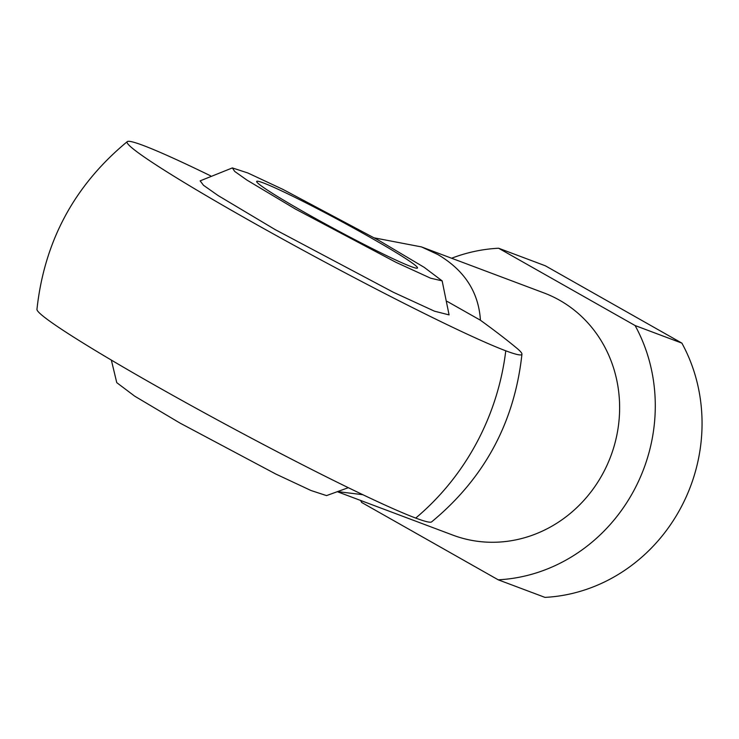<?xml version="1.0" encoding="UTF-8"?>
<svg xmlns="http://www.w3.org/2000/svg" width="739" height="739" viewBox="0 0 739 739"><rect width="100%" height="100%" fill="white"/><g stroke="black" fill="none" stroke-linecap="round" stroke-linejoin="round"><path stroke-width="1.11" d="M337.862 491.906L452.896 535.128A129.371 120.041 110.6 0 0 607.181 464.886A129.371 120.041 110.6 0 0 559.645 300.274A129.371 120.041 110.6 0 0 543.904 292.912L421.461 246.909L437.682 254.447C464.397 270.141 478.65 292.071 480.424 320.227C494.659 330.555 506.52 339.654 515.998 347.515A224.176 12.073 -151.7 0 1 521.946 354.129A224.176 12.073 -151.7 0 1 505.772 350.803A224.176 12.073 -151.7 0 1 279.518 237.339A224.176 12.073 -151.7 0 1 127.284 141.62A224.176 12.073 -151.7 0 1 143.19 145.435A224.176 12.073 -151.7 0 1 210.569 175.817M127.284 141.62C74.436 185.295 44.322 241.219 36.95 309.382A224.176 12.073 28.3 0 0 193.858 407.05A224.176 12.073 28.3 0 0 415.706 518.076A224.176 12.073 28.3 0 0 431.613 521.891C484.47 478.216 514.575 422.292 521.946 354.129M368.973 236.683A91.322 4.914 28.3 0 0 256.682 181.406A91.322 4.914 28.3 0 0 305.207 212.721A91.322 4.914 28.3 0 0 417.498 267.998A91.322 4.914 28.3 0 0 368.973 236.683M338.379 491.712L362.821 494.687M232.369 167.919L200.14 180.861L203.502 185.295L218.171 195.595L275.093 229.561L393.314 292.247L434.495 311.193L449.081 314.897L442.144 280.866L430.578 278.178L395.993 262.336L295.434 209.054L246.946 180.094L234.716 171.43L232.369 167.919L247.934 173.009L283.074 189.47L378.747 240.351L424.121 267.296L442.144 280.866M480.424 320.227L447.197 301.41M111.349 360.096L116.753 382.645L134.72 396.178L180.15 423.161L275.776 474.022L310.999 490.511L326.527 495.601L348.328 487.694M421.461 246.909L374.368 237.884M360.595 500.451A167.43 155.347 -69.4 0 0 361.694 502.483L498.206 579.81L544.966 597.38A167.43 155.347 -69.4 0 0 681.875 343.118L545.364 265.8L498.594 248.23A167.43 155.347 -69.4 0 0 451.603 258.234M681.875 343.118L635.106 325.548L498.594 248.23M498.206 579.81A167.43 155.347 -69.4 0 0 635.106 325.548M505.772 350.803A243.528 225.958 110.6 0 1 415.706 518.076"/></g></svg>
